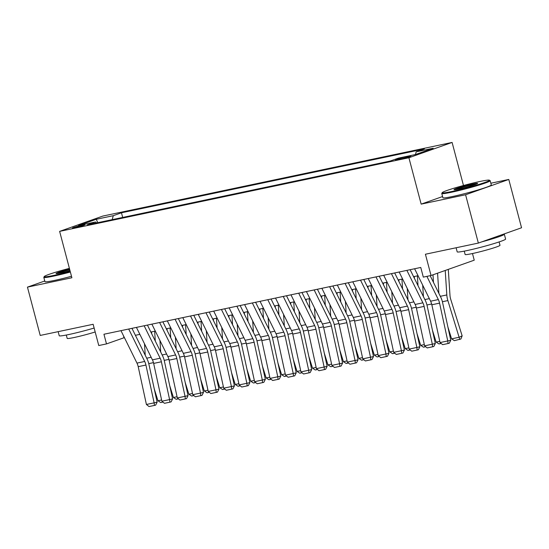 <?xml version="1.0" encoding="UTF-8"?>
<svg xmlns="http://www.w3.org/2000/svg" width="549" height="549" viewBox="0 0 549 549"><rect width="100%" height="100%" fill="white"/><g stroke="black" fill="none" stroke-linecap="round" stroke-linejoin="round"><path stroke-width="0.82" d="M74.911 227.739A6.41 0.412 -14.8 0 0 81.458 226.058A6.41 0.412 -14.8 0 0 84.841 224.774A6.41 0.412 -14.8 0 0 82.384 225.09A6.41 0.412 -14.8 0 0 75.837 226.771A6.41 0.412 -14.8 0 0 72.447 228.048A6.41 0.412 -14.8 0 0 74.911 227.739M452.101 142.438L102.828 216.066L59.628 231.376L408.902 157.748L452.101 142.438L463.48 185.5M442.569 196.542L421.158 204.132L465.586 194.765L508.786 179.448L490.847 183.229M508.786 179.448L521.55 227.766L478.351 243.077L425.42 254.235L431.04 275.495L474.233 260.178L472.476 253.535M44.764 280.992L27.45 287.127L40.214 335.439L93.145 324.281L98.765 345.541L106.492 343.914L124.403 337.614M465.586 194.765L478.351 243.077M431.04 275.495L423.313 277.121L420.754 267.459L103.939 334.245L106.492 343.914M408.511 156.355L405.114 157.076A6.211 0.398 -14.8 0 0 398.773 158.702A6.211 0.398 -14.8 0 0 395.486 159.944A6.211 0.398 -14.8 0 0 397.874 159.642L401.271 158.922A6.211 0.398 -14.8 0 0 407.612 157.295A6.211 0.398 -14.8 0 0 410.899 156.053A6.211 0.398 -14.8 0 0 408.511 156.355L408.676 156.966M96.59 222.935L95.533 221.981L87.36 224.877L390.27 161.022L398.444 158.126L415.442 154.543L433.188 148.251L416.19 151.833L424.363 148.937L121.453 212.792L113.279 215.688L112.174 219.648M95.533 221.981L78.534 225.564L96.281 219.271L113.279 215.688M421.158 204.132L408.902 157.748M27.45 287.127L71.885 277.76L59.628 231.376M135.397 335.302L139.858 334.362M150.851 332.042L155.312 331.102M166.306 328.782L170.766 327.842M181.76 325.53L186.221 324.583M197.215 322.27L201.675 321.33M212.669 319.01L217.129 318.07M228.123 315.75L232.584 314.81M243.578 312.498L248.038 311.558M259.032 309.238L263.493 308.298M274.486 305.978L278.954 305.038M289.941 302.719L294.408 301.778M305.395 299.466L309.862 298.526M320.849 296.206L325.317 295.266M336.304 292.946L340.771 292.006M351.758 289.687L356.226 288.747M367.212 286.434L371.68 285.494M382.667 283.174L387.134 282.234M398.121 279.915L402.589 278.974M413.575 276.662L418.043 275.715M123.491 335.768L124.005 337.704M415.435 154.543L416.19 151.833M122.681 217.431L121.453 212.792M96.281 219.271L97.777 222.681M426.896 276.367L438.335 299.569A10.012 6.163 -101.9 0 1 439.564 303.137L447.771 340.943L450.777 340.256L442.569 302.458A15.022 9.237 78.1 0 0 440.717 297.105L430.155 275.68M414.612 268.756L430.608 301.202A10.012 6.163 -101.9 0 1 431.837 304.77L440.044 342.569L447.771 340.943L448.066 343.523L442.659 344.662L440.044 342.569M450.777 340.256L449.267 343.249L448.066 343.523M451.601 338.857L459.328 337.223L462.148 335.844L460.913 338.966L454.38 340.661L451.601 338.857L447.909 327.032M438.884 293.379L437.567 273.182M459.788 339.522L447.867 300.577A15.022 9.237 -101.9 0 1 446.817 294.943L445.225 270.465M448.293 269.381L449.988 295.437A10.012 6.163 78.1 0 0 450.688 299.198L462.148 335.844M451.573 191.56A24.437 1.578 -14.8 0 0 477.205 184.944A24.437 1.578 -14.8 0 0 489.372 180.182A24.437 1.578 -14.8 0 0 480.059 181.458A24.437 1.578 -14.8 0 0 455.794 187.669A24.437 1.578 -14.8 0 0 442.213 192.644A24.437 1.578 -14.8 0 0 451.573 191.56M489.372 180.182L490.099 180.607A25.041 1.62 165.2 0 1 490.182 180.696A25.041 1.62 165.2 0 1 476.944 185.699A25.041 1.62 165.2 0 1 451.381 192.267A25.041 1.62 165.2 0 1 441.767 193.488A25.041 1.62 165.2 0 1 441.787 193.372L442.213 192.644M458.696 189.034A12.215 0.789 165.2 0 1 454.044 189.673A12.215 0.789 165.2 0 1 460.124 187.291A12.215 0.789 165.2 0 1 472.943 183.984A12.215 0.789 165.2 0 1 477.623 183.448A12.215 0.789 165.2 0 1 470.829 185.933A12.215 0.789 165.2 0 1 458.696 189.034M476.498 184.052A11.618 0.748 -14.8 0 0 472.744 184.69A11.618 0.748 -14.8 0 0 455.313 189.645M503.824 234.046A25.041 1.62 165.2 0 1 504.325 234.224L505.602 239.055A25.041 1.62 165.2 0 1 492.364 244.058A25.041 1.62 165.2 0 1 466.801 250.625A25.041 1.62 165.2 0 1 457.187 251.847L456.109 247.771M504.325 234.224A25.041 1.62 165.2 0 1 481.885 241.828M467.775 245.307A25.041 1.62 165.2 0 1 465.525 245.794A25.041 1.62 165.2 0 1 463.452 246.22M499.11 241.937L499.995 245.293A18.028 1.167 165.2 0 1 490.47 248.896A18.028 1.167 165.2 0 1 472.058 253.624A18.028 1.167 165.2 0 1 465.14 254.503L464.248 251.147M490.182 180.696L491.3 184.944A25.041 1.62 165.2 0 1 478.069 189.947A25.041 1.62 165.2 0 1 452.5 196.515A25.041 1.62 165.2 0 1 442.885 197.736L441.767 193.488M69.4 268.365A24.437 1.578 -14.8 0 0 44.263 276.531A24.437 1.578 -14.8 0 0 53.617 275.454A24.437 1.578 -14.8 0 0 70.203 271.412M70.368 272.029A25.041 1.62 165.2 0 1 53.425 276.154A25.041 1.62 165.2 0 1 43.81 277.375A25.041 1.62 165.2 0 1 43.831 277.266L44.263 276.531M70.004 270.643A12.215 0.789 165.2 0 1 60.74 272.928A12.215 0.789 165.2 0 1 56.087 273.567A12.215 0.789 165.2 0 1 69.606 269.134M69.764 269.751A11.618 0.748 -14.8 0 0 57.364 273.539M94.14 328.034A25.041 1.62 165.2 0 1 68.845 334.519A25.041 1.62 165.2 0 1 59.23 335.741L58.153 331.658M69.819 329.201A25.041 1.62 165.2 0 1 67.568 329.688A25.041 1.62 165.2 0 1 65.496 330.114M95.176 331.967A18.028 1.167 165.2 0 1 74.101 337.518A18.028 1.167 165.2 0 1 67.184 338.397L66.292 335.034M71.494 276.284A25.041 1.62 165.2 0 1 54.543 280.409A25.041 1.62 165.2 0 1 44.929 281.63L43.81 277.375M406.884 270.389L422.874 302.828A10.012 6.163 -101.9 0 1 424.109 306.397L432.317 344.196L435.323 343.516L427.115 305.711A15.022 9.237 78.1 0 0 425.262 300.365L410.144 269.696M399.157 272.016L415.147 304.455A10.012 6.163 -101.9 0 1 416.382 308.023L424.59 345.829L432.317 344.196L432.612 346.783L427.204 347.922L424.59 345.829M435.323 343.516L433.813 346.508L432.612 346.783M391.43 273.642L407.42 306.088A10.012 6.163 -101.9 0 1 408.655 309.657L416.863 347.455L419.868 346.776L411.661 308.97A15.022 9.237 78.1 0 0 409.808 303.618L394.69 272.956M383.703 275.275L399.693 307.714A10.012 6.163 -101.9 0 1 400.928 311.283L409.135 349.089L416.863 347.455L417.158 350.042L411.75 351.182L409.135 349.089M419.868 346.776L418.359 349.768L417.158 350.042M375.976 276.902L391.965 309.348A10.012 6.163 -101.9 0 1 393.201 312.909L401.408 350.715L404.414 350.029L396.206 312.23A15.022 9.237 78.1 0 0 394.354 306.877L379.235 276.216M368.249 278.528L384.238 310.974A10.012 6.163 -101.9 0 1 385.473 314.543L393.681 352.341L401.408 350.715L401.703 353.295L396.296 354.441L393.681 352.341M404.414 350.029L402.904 353.028L401.703 353.295M360.521 280.162L376.511 312.601A10.012 6.163 -101.9 0 1 377.746 316.169L385.954 353.975L388.96 353.288L380.752 315.49A15.022 9.237 78.1 0 0 378.899 310.137L363.781 279.468M352.794 281.788L368.784 314.234A10.012 6.163 -101.9 0 1 370.019 317.802L378.227 355.601L385.954 353.975L386.249 356.555L380.841 357.694L378.227 355.601M388.96 353.288L387.45 356.28L386.249 356.555M441.149 343.454L438.926 343.921L436.146 342.109L432.454 330.292M423.43 296.638L422.682 285.123M432.983 274.809L433.477 282.406M436.146 342.109L439.783 341.348M425.695 346.707L423.471 347.181L420.692 345.369L417 333.552M407.976 299.898L407.228 288.383M414.406 278.336L414.289 276.511M417.384 275.859L418.015 285.665M420.692 345.369L424.329 344.6M410.24 349.967L408.017 350.434L405.237 348.629L401.545 336.812M392.521 303.151L391.773 291.643M398.951 281.596L398.835 279.764M401.93 279.112L402.561 288.925M405.237 348.629L408.875 347.86M394.786 353.227L392.562 353.693L389.783 351.888L386.091 340.064M377.067 306.411L376.319 294.895M383.497 284.849L383.38 283.023M386.475 282.371L387.107 292.185M389.783 351.888L393.42 351.12M345.067 283.414L361.057 315.86A10.012 6.163 -101.9 0 1 362.292 319.429L370.5 357.227L373.505 356.548L365.298 318.743A15.022 9.237 78.1 0 0 363.445 313.397L348.327 282.728M337.34 285.048L353.33 317.487A10.012 6.163 -101.9 0 1 354.565 321.055L362.772 358.861L370.5 357.227L370.795 359.815L365.387 360.954L362.772 358.861M373.505 356.548L371.996 359.54L370.795 359.815M379.332 356.486L377.108 356.953L374.329 355.141L370.637 343.324M361.606 309.67L360.858 298.155M368.043 288.108L367.919 286.283M371.014 285.631L371.652 295.437M374.329 355.141L377.966 354.38M329.613 286.674L345.602 319.12A10.012 6.163 -101.9 0 1 346.838 322.688L355.045 360.487L358.051 359.808L349.843 322.002A15.022 9.237 78.1 0 0 347.991 316.649L332.872 285.988M321.886 288.307L337.875 320.746A10.012 6.163 -101.9 0 1 339.11 324.315L347.318 362.114L355.045 360.487L355.34 363.074L349.933 364.213L347.318 362.114M358.051 359.808L356.541 362.8L355.34 363.074M363.877 359.739L361.654 360.213L358.874 358.401L355.182 346.584M346.151 312.93L345.403 301.415M352.588 291.368L352.465 289.543M355.56 288.891L356.198 298.697M358.874 358.401L362.512 357.632M314.158 289.934L330.148 322.38A10.012 6.163 -101.9 0 1 331.383 325.941L339.591 363.747L342.597 363.061L334.389 325.262A15.022 9.237 78.1 0 0 332.536 319.909L317.418 289.248M306.431 291.56L322.421 324.006A10.012 6.163 -101.9 0 1 323.656 327.575L331.864 365.373L339.591 363.747L339.886 366.327L334.478 367.473L331.864 365.373M342.597 363.061L341.087 366.059L339.886 366.327M348.423 362.999L346.199 363.465L343.42 361.661L339.721 349.843M330.697 316.183L329.949 304.674M337.134 294.628L337.011 292.795M340.106 292.143L340.744 301.957M343.42 361.661L347.057 360.892M298.704 293.193L314.694 325.632A10.012 6.163 -101.9 0 1 315.929 329.201L324.136 367.006L327.142 366.32L318.935 328.515A15.022 9.237 78.1 0 0 317.082 323.169L301.964 292.5M290.977 294.82L306.966 327.266A10.012 6.163 -101.9 0 1 308.202 330.827L316.409 368.633L324.136 367.006L324.432 369.587L319.024 370.726L316.409 368.633M327.142 366.32L325.632 369.312L324.432 369.587M332.962 366.258L330.745 366.725L327.966 364.913L324.267 353.096M315.243 319.443L314.495 307.927M321.68 297.881L321.556 296.055M324.651 295.403L325.289 305.217M327.966 364.913L331.603 364.152M283.25 296.446L299.239 328.892A10.012 6.163 -101.9 0 1 300.475 332.461L308.682 370.259L311.688 369.58L303.48 331.774A15.022 9.237 78.1 0 0 301.627 326.429L286.509 295.76M275.523 298.08L291.512 330.519A10.012 6.163 -101.9 0 1 292.747 334.087L300.955 371.893L308.682 370.259L308.977 372.846L303.57 373.986L300.955 371.893M311.688 369.58L310.178 372.572L308.977 372.846M317.507 369.511L315.291 369.985L312.511 368.173L308.812 356.356M299.788 322.702L299.04 311.187M306.225 301.14L306.102 299.315M309.197 298.663L309.835 308.469M312.511 368.173L316.142 367.411M267.788 299.706L283.785 332.152A10.012 6.163 -101.9 0 1 285.02 335.72L293.228 373.519L296.234 372.833L288.026 335.034A15.022 9.237 78.1 0 0 286.173 329.681L271.055 299.02M260.061 301.339L276.058 333.778A10.012 6.163 -101.9 0 1 277.293 337.347L285.501 375.145L293.228 373.519L293.523 376.106L288.115 377.245L285.501 375.145M296.234 372.833L294.724 375.832L293.523 376.106M302.053 372.771L299.836 373.238L297.057 371.433L293.358 359.616M284.334 325.955L283.586 314.447M290.771 304.4L290.647 302.574M293.742 301.923L294.381 311.729M297.057 371.433L300.687 370.664M252.334 302.966L268.331 335.412A10.012 6.163 -101.9 0 1 269.566 338.973L277.773 376.779L280.779 376.092L272.572 338.294A15.022 9.237 78.1 0 0 270.719 332.941L255.601 302.279M244.607 304.592L260.603 337.038A10.012 6.163 -101.9 0 1 261.839 340.606L270.046 378.405L277.773 376.779L278.069 379.359L272.661 380.498L270.046 378.405M280.779 376.092L279.269 379.084L278.069 379.359M286.599 376.031L284.382 376.497L281.603 374.692L277.904 362.868M268.88 329.215L268.132 317.706M275.317 307.66L275.193 305.827M278.288 305.175L278.926 314.989M281.603 374.692L285.233 373.924M236.88 306.225L252.876 338.664A10.012 6.163 -101.9 0 1 254.112 342.233L262.319 380.038L265.325 379.352L257.117 341.547A15.022 9.237 78.1 0 0 255.264 336.201L240.146 305.532M229.153 307.852L245.149 340.298A10.012 6.163 -101.9 0 1 246.384 343.859L254.592 381.665L262.319 380.038L262.614 382.619L257.207 383.758L254.592 381.665M265.325 379.352L263.815 382.344L262.614 382.619M271.144 379.29L268.928 379.757L266.148 377.945L262.449 366.128M253.425 332.474L252.677 320.959M259.862 310.912L259.739 309.087M262.834 308.435L263.472 318.242M266.148 377.945L269.779 377.184M221.425 309.478L237.422 341.924A10.012 6.163 -101.9 0 1 238.657 345.493L246.865 383.291L249.87 382.612L241.656 344.806A15.022 9.237 78.1 0 0 239.81 339.454L224.692 308.792M213.698 311.111L229.695 343.55A10.012 6.163 -101.9 0 1 230.93 347.119L239.138 384.924L246.865 383.291L247.16 385.878L241.752 387.018L239.138 384.924M249.87 382.612L248.361 385.604L247.16 385.878M255.69 382.543L253.466 383.017L250.694 381.205L246.995 369.388M237.971 335.734L237.223 324.219M244.408 314.172L244.284 312.347M247.379 311.695L248.018 321.501M250.694 381.205L254.324 380.443M205.971 312.738L221.968 345.184A10.012 6.163 -101.9 0 1 223.203 348.752L231.41 386.551L234.416 385.865L226.202 348.066A15.022 9.237 78.1 0 0 224.356 342.713L209.238 312.052M198.244 314.364L214.24 346.81A10.012 6.163 -101.9 0 1 215.476 350.379L223.683 388.177L231.41 386.551L231.705 389.138L226.298 390.277L223.683 388.177M234.416 385.865L232.906 388.864L231.705 389.138M240.236 385.803L238.012 386.27L235.24 384.465L231.541 372.647M222.517 338.987L221.769 327.478M228.947 317.432L228.83 315.606M231.925 314.954L232.563 324.761M235.24 384.465L238.87 383.696M190.517 315.998L206.513 348.437A10.012 6.163 -101.9 0 1 207.748 352.005L215.956 389.811L218.962 389.124L210.747 351.326A15.022 9.237 78.1 0 0 208.901 345.973L193.783 315.311M182.79 317.624L198.786 350.07A10.012 6.163 -101.9 0 1 200.021 353.638L208.229 391.437L215.956 389.811L216.251 392.391L210.843 393.53L208.229 391.437M218.962 389.124L217.452 392.116L216.251 392.391M224.781 389.063L222.558 389.529L219.785 387.724L216.086 375.9M207.062 342.247L206.314 330.738M213.492 320.691L213.376 318.859M216.471 318.207L217.109 328.021M219.785 387.724L223.416 386.956M175.062 319.257L191.059 351.696A10.012 6.163 -101.9 0 1 192.294 355.265L200.502 393.07L203.507 392.384L195.293 354.579A15.022 9.237 78.1 0 0 193.447 349.233L178.329 318.564M167.335 320.884L183.332 353.33A10.012 6.163 -101.9 0 1 184.567 356.891L192.774 394.697L200.502 393.07L200.797 395.651L195.389 396.79L192.774 394.697M203.507 392.384L201.998 395.376L200.797 395.651M209.327 392.322L207.103 392.789L204.331 390.977L200.632 379.16M191.608 345.506L190.86 333.991M198.038 323.944L197.921 322.119M201.016 321.467L201.655 331.273M204.331 390.977L207.961 390.215M159.608 322.51L175.605 354.956A10.012 6.163 -101.9 0 1 176.84 358.524L185.047 396.323L188.053 395.644L179.839 357.838A15.022 9.237 78.1 0 0 177.993 352.485L162.875 321.824M151.881 324.143L167.877 356.582A10.012 6.163 -101.9 0 1 169.113 360.151L177.32 397.956L185.047 396.323L185.342 398.91L179.935 400.049L177.32 397.956M188.053 395.644L186.543 398.636L185.342 398.91M193.872 395.575L191.649 396.049L188.877 394.237L185.178 382.42M176.154 348.766L175.405 337.251M182.584 327.204L182.467 325.379M185.562 324.727L186.2 334.533M188.877 394.237L192.507 393.475M144.154 325.77L160.15 358.216A10.012 6.163 -101.9 0 1 161.385 361.784L169.593 399.583L172.592 398.897L164.384 361.098A15.022 9.237 78.1 0 0 162.538 355.745L147.42 325.083M136.427 327.396L152.423 359.842A10.012 6.163 -101.9 0 1 153.658 363.411L161.866 401.209L169.593 399.583L169.888 402.17L164.48 403.309L161.866 401.209M172.592 398.897L171.089 401.895L169.888 402.17M178.418 398.835L176.195 399.301L173.422 397.497L169.723 385.679M160.699 352.019L159.951 340.51M167.129 330.464L167.013 328.638M170.108 327.986L170.746 337.793M173.422 397.497L177.053 396.728M128.699 329.029L144.696 361.468A10.012 6.163 -101.9 0 1 145.931 365.037L154.139 402.842L157.138 402.156L148.93 364.358A15.022 9.237 78.1 0 0 147.084 359.005L131.966 328.343M120.972 330.656L136.969 363.102A10.012 6.163 -101.9 0 1 138.204 366.67L146.411 404.469L154.139 402.842L154.434 405.423L149.026 406.562L146.411 404.469M157.138 402.156L155.635 405.148L154.434 405.423M162.964 402.094L160.74 402.561L157.968 400.756L154.269 388.932M145.245 355.278L144.497 343.763M151.675 333.723L151.558 331.891M154.653 331.239L155.292 341.053M157.968 400.756L161.598 399.988M405.34 157.934L405.114 157.076M438.335 299.569L430.608 301.202M439.564 303.137L431.837 304.77M442.398 301.73L447.867 300.577M440.325 296.309L446.817 294.943M422.874 302.828L415.147 304.455M424.109 306.397L416.382 308.023M407.42 306.088L399.693 307.714M408.655 309.657L400.928 311.283M391.965 309.348L384.238 310.974M393.201 312.909L385.473 314.543M376.511 312.601L368.784 314.234M377.746 316.169L370.019 317.802M426.944 304.99L431.651 303.995M424.871 299.569L429.339 298.629M411.489 308.243L416.197 307.255M409.417 302.828L413.884 301.881M396.035 311.503L400.743 310.508M393.962 306.081L398.43 305.141M380.581 314.762L385.288 313.767M378.508 309.341L382.976 308.401M361.057 315.86L353.33 317.487M362.292 319.429L354.565 321.055M365.126 318.015L369.834 317.027M363.054 312.601L367.521 311.66M345.602 319.12L337.875 320.746M346.838 322.688L339.11 324.315M349.672 321.275L354.38 320.287M347.599 315.86L352.06 314.913M330.148 322.38L322.421 324.006M331.383 325.941L323.656 327.575M334.217 324.534L338.925 323.539M332.145 319.113L336.606 318.173M314.694 325.632L306.966 327.266M315.929 329.201L308.202 330.827M318.763 327.794L323.471 326.799M316.691 322.373L321.151 321.433M299.239 328.892L291.512 330.519M300.475 332.461L292.747 334.087M303.309 331.047L308.016 330.059M301.236 325.632L305.697 324.692M283.785 332.152L276.058 333.778M285.02 335.72L277.293 337.347M287.854 334.307L292.562 333.318M285.782 328.892L290.243 327.945M268.331 335.412L260.603 337.038M269.566 338.973L261.839 340.606M272.4 337.566L277.108 336.571M270.328 332.145L274.788 331.205M252.876 338.664L245.149 340.298M254.112 342.233L246.384 343.859M256.946 340.826L261.653 339.831M254.873 335.405L259.334 334.465M237.422 341.924L229.695 343.55M238.657 345.493L230.93 347.119M241.491 344.079L246.199 343.091M239.419 338.664L243.88 337.724M221.968 345.184L214.24 346.81M223.203 348.752L215.476 350.379M226.037 347.339L230.738 346.35M223.965 341.917L228.425 340.977M206.513 348.437L198.786 350.07M207.748 352.005L200.021 353.638M210.583 350.598L215.283 349.603M208.51 345.177L212.971 344.237M191.059 351.696L183.332 353.33M192.294 355.265L184.567 356.891M195.128 353.858L199.829 352.863M193.056 348.437L197.516 347.496M175.605 354.956L167.877 356.582M176.84 358.524L169.113 360.151M179.674 357.111L184.375 356.123M177.602 351.696L182.062 350.756M160.15 358.216L152.423 359.842M161.385 361.784L153.658 363.411M164.22 360.37L168.92 359.382M162.147 354.949L166.608 354.009M144.696 361.468L136.969 363.102M145.931 365.037L138.204 366.67M148.765 363.63L153.466 362.635M146.693 358.209L151.153 357.269"/></g></svg>

